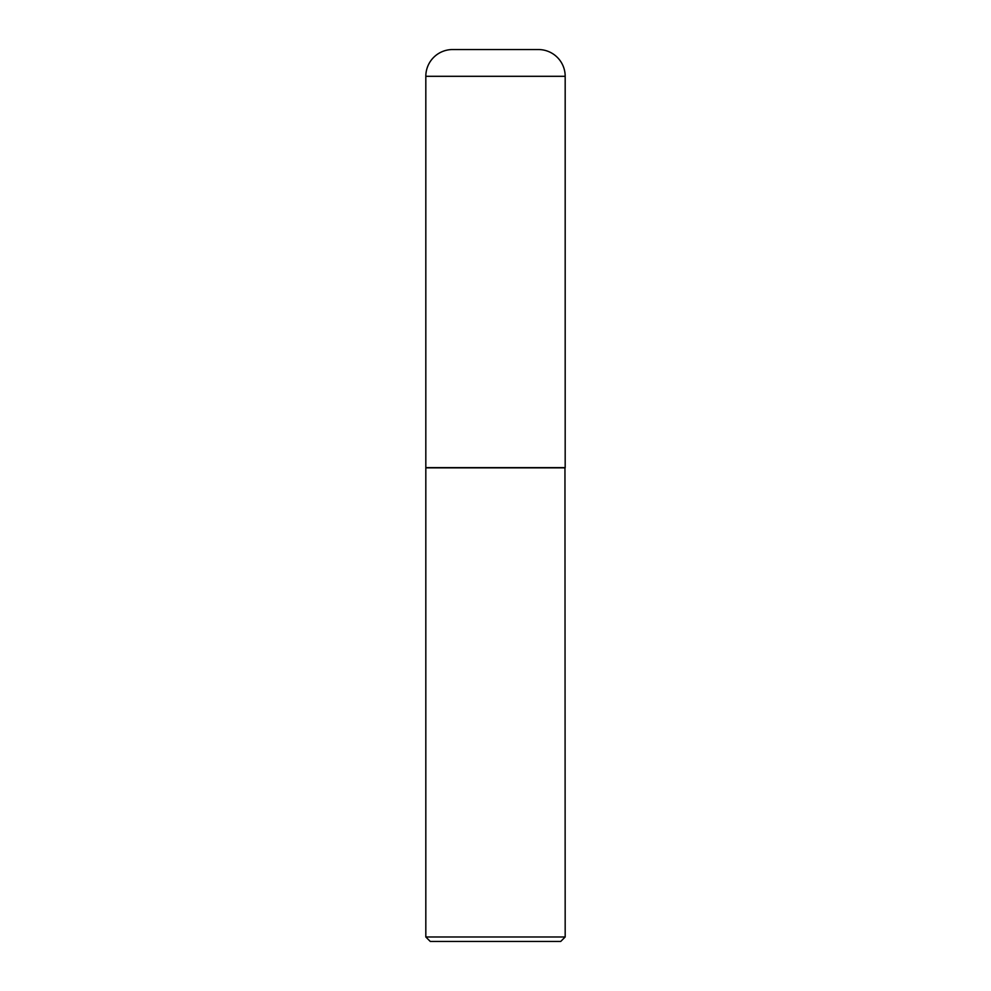 <?xml version="1.0" encoding="UTF-8"?>
<svg xmlns="http://www.w3.org/2000/svg" width="991" height="991" viewBox="0 0 991 991"><rect width="100%" height="100%" fill="white"/><g stroke="black" fill="none" stroke-linecap="round" stroke-linejoin="round"><path stroke-width="0.74" stroke-dasharray="4.96 3.72" d="M425.82 467.628L565.18 467.628M452.577 49.55L538.423 49.55M495.5 467.628L564.957 467.628L495.5 467.628M425.82 467.851L565.18 467.851M425.82 936.99L565.18 936.99M430.28 941.45L560.72 941.45M425.82 76.307L565.18 76.307"/><path stroke-width="1.49" d="M425.82 76.307L425.82 467.628L565.18 467.628L565.18 76.307L425.82 76.307A26.757 26.757 0 0 1 452.577 49.55L538.423 49.55A26.757 26.757 0 0 1 565.18 76.307M565.18 467.851L425.82 467.851L425.82 936.99L565.18 936.99L564.957 467.628M565.18 936.99L560.72 941.45L430.28 941.45L425.82 936.99"/></g></svg>
